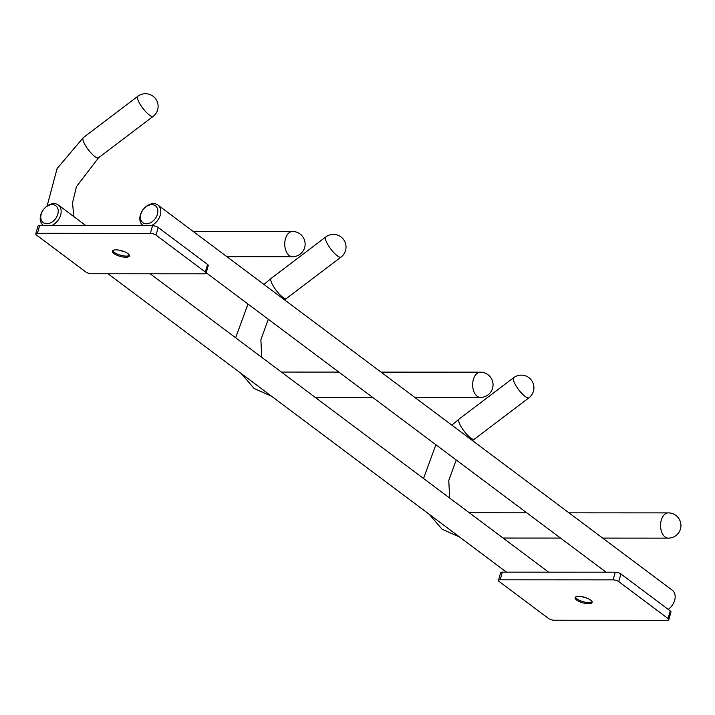 <?xml version="1.0" encoding="UTF-8"?>
<svg xmlns="http://www.w3.org/2000/svg" width="715" height="715" viewBox="0 0 715 715"><rect width="100%" height="100%" fill="white"/><g stroke="black" fill="none" stroke-linecap="round" stroke-linejoin="round"><path stroke-width="1.07" d="M143.483 225.708A12.629 9.054 126.8 0 1 142.732 225.225A12.629 9.054 126.8 0 1 141.427 212.319A12.629 9.054 126.8 0 1 153.546 203.641A12.629 9.054 126.8 0 1 157.872 205.008L672.261 590.197A12.629 9.054 126.8 0 1 668.212 609.386M157.872 205.008A12.629 9.054 126.8 0 1 160.097 215.689A12.629 9.054 126.8 0 1 151.124 225.708M151.83 204.678A10.519 7.543 126.8 0 1 157.434 214.241A10.519 7.543 126.8 0 1 146.423 223.795A10.519 7.543 126.8 0 1 140.828 214.232A10.519 7.543 126.8 0 1 151.83 204.678M43.856 225.645A12.629 9.054 126.8 0 1 43.106 225.162A12.629 9.054 126.8 0 1 41.81 212.257A12.629 9.054 126.8 0 1 53.92 203.587A12.629 9.054 126.8 0 1 58.246 204.955A12.629 9.054 126.8 0 1 60.471 215.626A12.629 9.054 126.8 0 1 51.507 225.654M52.204 204.615A10.519 7.543 126.8 0 1 57.808 214.187A10.519 7.543 126.8 0 1 46.797 223.741A10.519 7.543 126.8 0 1 41.202 214.169A10.519 7.543 126.8 0 1 52.204 204.615M587.087 598.16A15.998 5.273 15.8 0 1 581.679 596.623M670.232 610.905A4.21 1.385 15.8 0 1 670.965 612.049L668.802 619.699A4.21 1.385 15.8 0 1 667.095 620.307L554.188 620.245A4.21 1.385 -164.2 0 1 548.521 618.484L499.195 581.545A4.21 1.385 -164.2 0 1 498.462 580.401A4.21 1.385 -164.2 0 1 500.169 579.794L613.077 579.856A4.21 1.385 15.8 0 1 618.743 581.617L620.906 573.966L670.232 610.905L668.069 618.555L618.743 581.617M613.077 579.856L615.24 572.206A4.21 1.385 15.8 0 1 620.906 573.966M615.24 572.206L502.332 572.143A4.21 1.385 -164.2 0 0 500.634 572.751L498.462 580.401M592.118 601.833A8.839 2.914 15.8 0 1 591.654 602.137A8.839 2.914 15.8 0 1 588.892 602.593A8.839 2.914 15.8 0 1 576.987 598.902A8.839 2.914 15.8 0 1 575.709 597.624A8.839 2.914 15.8 0 1 575.468 597.123M588.561 603.746A8.839 2.914 15.8 0 1 579.356 601.592A8.839 2.914 15.8 0 1 575.128 597.642A8.839 2.914 15.8 0 1 578.703 596.355A8.839 2.914 15.8 0 1 587.909 598.509A8.839 2.914 15.8 0 1 592.136 602.459A8.839 2.914 15.8 0 1 588.561 603.746M668.069 618.555A4.21 1.385 15.8 0 1 668.802 619.699M124.374 251.662A15.998 5.273 15.8 0 1 118.967 250.134M207.52 264.407A4.21 1.385 15.8 0 1 208.244 265.551L206.081 273.202A4.21 1.385 15.8 0 1 204.383 273.809L91.475 273.747A4.21 1.385 -164.2 0 1 85.8 271.986L36.483 235.047A4.21 1.385 -164.2 0 1 35.75 233.903A4.21 1.385 -164.2 0 1 37.448 233.296L150.356 233.358A4.21 1.385 15.8 0 1 156.031 235.119L158.194 227.468L207.52 264.407L205.357 272.058L156.031 235.119M150.356 233.358L152.527 225.708A4.21 1.385 15.8 0 1 158.194 227.468M152.527 225.708L39.611 225.645A4.21 1.385 -164.2 0 0 37.913 226.262L35.75 233.903M129.406 255.335A8.839 2.914 15.8 0 1 128.932 255.639A8.839 2.914 15.8 0 1 126.171 256.104A8.839 2.914 15.8 0 1 114.266 252.404A8.839 2.914 15.8 0 1 112.997 251.126A8.839 2.914 15.8 0 1 112.755 250.625M125.849 257.248A8.839 2.914 15.8 0 1 116.643 255.094A8.839 2.914 15.8 0 1 112.416 251.144A8.839 2.914 15.8 0 1 115.982 249.857A8.839 2.914 15.8 0 1 125.188 252.011A8.839 2.914 15.8 0 1 129.424 255.961A8.839 2.914 15.8 0 1 125.849 257.248M205.357 272.058A4.21 1.385 15.8 0 1 206.081 273.202M325.763 236.978L271.173 278.376A12.629 3.271 52.8 0 0 277.277 291.774A12.629 3.271 52.8 0 0 286.429 298.495L341.019 257.096A12.629 12.629 0 0 0 343.459 239.409A12.629 12.629 0 0 0 325.763 236.978A12.629 3.271 52.8 0 0 325.477 237.344A12.629 3.271 52.8 0 0 331.867 250.384A12.629 3.271 52.8 0 0 341.019 257.096M338.874 372.095L281.996 372.068A12.629 7.758 90 0 0 281.451 372.095M480.417 372.175A12.629 12.629 0 0 1 493.037 384.813A12.629 12.629 0 0 1 480.4 397.433A12.629 7.758 -90 0 1 477.164 396.28A12.629 7.758 -90 0 1 472.678 383.767A12.629 7.758 -90 0 1 478.362 372.622A12.629 7.758 -90 0 1 480.417 372.175L381.032 372.122M502.332 572.143L500.169 579.794M668.319 512.887A12.629 12.629 0 0 1 680.939 525.525A12.629 12.629 0 0 1 668.302 538.145A12.629 7.758 -90 0 1 665.066 536.983A12.629 7.758 -90 0 1 660.58 524.479A12.629 7.758 -90 0 1 666.273 513.334A12.629 7.758 -90 0 1 668.319 512.887L568.943 512.834M526.776 512.807L469.898 512.771A12.629 7.758 90 0 0 469.362 512.807M451.871 425.166L459.075 419.079A12.629 3.271 52.8 0 0 465.179 432.486A12.629 3.271 52.8 0 0 474.34 439.207L528.93 397.808A12.629 12.629 0 0 0 531.361 380.121A12.629 12.629 0 0 0 513.665 377.69A12.629 3.271 52.8 0 0 513.379 378.056A12.629 3.271 52.8 0 0 519.769 391.087A12.629 3.271 52.8 0 0 528.93 397.808M292.507 231.472A12.629 12.629 0 0 1 305.126 244.101A12.629 12.629 0 0 1 292.498 256.721A12.629 7.758 -90 0 1 289.253 255.568A12.629 7.758 -90 0 1 284.767 243.064A12.629 7.758 -90 0 1 290.46 231.919A12.629 7.758 -90 0 1 292.507 231.472L193.13 231.41M47.101 206.009L57.102 168.543L83.271 137.664A12.629 3.271 52.8 0 0 89.366 151.071A12.629 3.271 52.8 0 0 98.527 157.792L153.117 116.393A12.629 12.629 0 0 0 155.548 98.697A12.629 12.629 0 0 0 137.861 96.266A12.629 3.271 52.8 0 0 137.575 96.632A12.629 3.271 52.8 0 0 143.956 109.672A12.629 3.271 52.8 0 0 153.117 116.393M39.611 225.645L37.448 233.296M281.996 372.068L281.406 372.059M261.744 357.339L260.877 339.705L268.322 319.265M284.624 299.925L286.429 298.495M271.173 278.376L263.969 284.454M247.989 304.045L235.637 337.784M241.295 373.57L254.156 388.513L271.584 396.253M480.4 397.433L414.789 397.397M372.622 397.37L315.163 397.334M142.732 225.225L143.375 225.708M206.206 272.755L606.097 572.206M58.246 204.955L85.916 225.672M150.168 273.782L548.637 572.17M43.106 225.162L43.758 225.645M108.001 273.756L506.47 572.143M668.302 538.145L602.691 538.1M560.524 538.082L503.065 538.046M435.891 444.748L423.539 478.496M429.197 514.282L442.058 529.225L459.486 536.965M459.075 419.079L513.665 377.69M469.898 512.771L469.308 512.762M449.655 498.042L448.779 480.409L456.224 459.977M472.526 440.628L474.34 439.207M73.842 216.627L72.501 202.881L76.487 186.615L98.527 157.792M83.271 137.664L137.861 96.266M292.498 256.721L226.878 256.685"/></g></svg>
